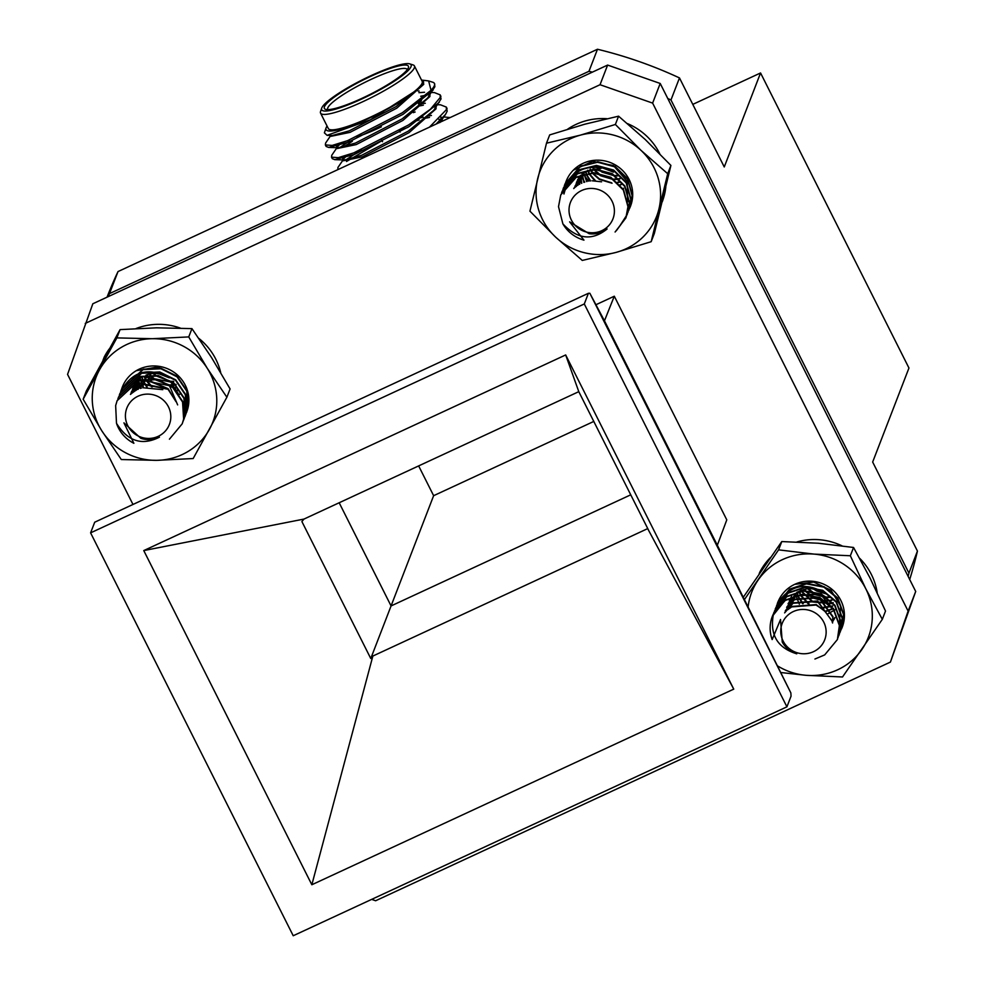 <?xml version="1.0" encoding="UTF-8"?>
<svg xmlns="http://www.w3.org/2000/svg" width="985" height="985" viewBox="0 0 985 985"><rect width="100%" height="100%" fill="white"/><g stroke="black" fill="none" stroke-linecap="round" stroke-linejoin="round"><path stroke-width="1.48" d="M834.689 618.211L832.226 622.015M841.424 629.095A34.512 33.428 -158.9 0 0 833.876 591.012A34.512 33.428 -158.9 0 0 794.76 584.327L813.733 582.073L830.983 590.237L840.71 606.231L839.257 624.478M797.05 592.194L803.723 589.584C810.113 587.885 816.269 588.562 822.216 591.603C804.326 581.987 789.416 585.89 777.473 603.312L777.854 602.266A34.512 33.428 -158.9 0 0 777.473 603.312M789.256 600.924L791.583 596.405M834.627 618.445L832.288 622.175M794.76 584.327A34.512 33.428 -158.9 0 0 777.854 602.278M777.337 665.761A62.523 60.565 -158.9 0 0 806.136 675.316A62.523 60.565 -158.9 0 0 861.912 649.447A62.523 60.565 -158.9 0 0 865.827 588.845A62.523 60.565 -158.9 0 0 813.967 554.099A62.523 60.565 -158.9 0 0 758.179 579.968A62.523 60.565 -158.9 0 0 748.107 607.068M780.686 672.509L806.136 675.316L842.52 676.978L882.314 619.331L865.827 588.845L850.35 555.762L813.967 554.099L778.581 549.852L781.782 541.565L743.256 597.304M778.581 549.852L744.401 599.631M882.314 619.331L885.515 611.045L870.026 577.961L853.552 547.475L818.166 543.227L781.782 541.565M850.35 555.762L853.552 547.475M877.192 592.711A62.523 60.565 -158.9 0 0 859.659 558.298M841.953 545.813A62.523 60.565 -158.9 0 0 796.89 541.959M770.43 557.535A62.523 60.565 -158.9 0 0 759.73 572.297L759.164 573.75M562.878 223.854C577.407 239.367 592.157 241.079 607.117 228.976A24.366 23.591 21.1 0 1 589.202 233.728L569.613 221.847L583.957 240.143A34.512 33.428 21.1 0 1 562.878 223.854L558.507 206.641L560.76 194.944L576.114 177.435L593.438 173.101L610.725 177.768L623.345 190.093L627.95 206.69L625.857 217.993L615.096 232.017M561.512 193.146L562.152 191.324L577.505 173.816L594.841 169.482L612.116 174.136L624.736 186.46L629.353 203.07L627.248 214.373L620.402 224.999M562.903 189.526L563.555 187.679L578.909 170.183L596.245 165.849L613.52 170.516L626.14 182.841L630.757 199.438L627.901 212.538M564.306 185.894L564.959 184.047L580.313 166.564L597.649 162.229L614.923 166.884L627.543 179.208L632.148 195.818L629.292 208.906M581.569 183.345L578.441 177.866M584.794 182.114L580.461 175.539M588.685 181.178L582.738 173.52M560.847 194.722L576.287 176.992L593.623 172.658L610.897 177.312L623.517 189.637L628.122 206.234L626.029 217.537L616.265 230.798M562.25 191.09L577.69 173.36L595.014 169.026L612.288 173.692L624.909 186.005L629.526 202.614L626.571 215.924M563.642 187.47L579.082 169.74L596.417 165.406L613.692 170.06L626.312 182.385L630.929 198.982L628.738 210.519M565.045 183.838L580.485 166.108L597.821 161.774L615.096 166.428L627.716 178.753L632.333 195.362L630.055 207.121M611.439 200.053A22.79 22.076 -158.9 0 0 580.485 191.102A22.79 22.076 -158.9 0 0 571.977 221.145A22.79 22.076 -158.9 0 0 602.943 230.096A22.79 22.076 -158.9 0 0 611.439 200.053M592.145 180.797L601.576 181.819M574.526 187.839L575.302 185.451L574.464 187.901M575.314 187.162L576.705 181.831L575.191 187.273M576.496 186.263L577.272 180.76M577.973 185.266L578.527 177.731M579.734 184.244L579.476 176.586M581.79 183.247L580.694 175.305M584.191 182.311L582.147 174M623.604 188.209L622.643 188.985M587.06 181.499L583.809 172.72M590.618 180.92L587.171 175.453M586.457 173.729L585.718 171.427M621.03 184.355L619.577 184.946M595.58 180.821L589.978 174.456M589.313 173.311L587.897 170.208M619.688 181.757L617.066 182.397M611.5 182.754L599.459 178.95L593.45 173.705M592.97 173.101L590.434 169.137M619.824 178.482L618.469 178.765M617.693 178.901L612.916 179.135L600.862 175.33L594.854 170.085M594.361 169.482L593.475 168.263M617.386 175.465L614.32 175.502M614.295 175.502L602.254 171.698L597.39 167.733M612.51 171.513L603.842 168.189M576.336 186.387L576.804 182.471M577.776 185.389L578.429 177.891M579.488 184.367L579.34 176.746M581.507 183.358L580.534 175.465M583.871 182.422L581.95 174.16M586.666 181.597L583.588 172.88M590.113 180.969L586.851 175.589M586.137 173.791L585.472 171.587M621.166 184.663L619.836 185.242M594.817 180.772L589.596 174.567M588.919 173.348L587.602 170.356M619.885 182.09L617.435 182.742M612.067 183.235L599.286 179.405L592.97 173.779M592.453 173.114L590.089 169.26M620.058 178.827L618.839 179.122M617.989 179.282L613.618 179.615M613.47 179.615L600.678 175.786L597.55 173.471M597.439 173.372L594.374 170.159M593.844 169.482L593.056 168.361M617.767 175.872L615.022 175.995M614.862 175.983L602.081 172.153L598.954 169.839M598.843 169.74L596.824 167.77M613.495 172.141L602.672 168.004M116.489 423.279C127.73 441.329 142.037 445.959 159.435 437.18A24.366 23.591 21.1 0 1 140.83 438.3L123.925 422.848L133.886 443.299A34.512 33.428 21.1 0 1 116.489 423.279L115.651 405.611L117.117 400.735L138.86 380.518L156.738 379.656L172.72 387.548L182.557 402.015L183.629 419.081L182.225 423.784L169.432 439.187M117.88 398.95L118.52 397.127L140.252 376.886L158.142 376.024L174.123 383.928L183.949 398.383L185.02 415.448L182.865 421.949M119.271 395.317L119.899 393.532L141.655 373.266L159.545 372.404L175.527 380.296L185.352 394.763L186.424 411.829L184.257 418.329M120.675 391.685L121.315 389.875L143.059 369.634L160.949 368.772L176.931 376.676L186.756 391.131L187.827 408.196L185.66 414.697M138.085 389.346L134.723 383.485M141.347 388.127L136.595 380.875M117.215 400.513L139.033 380.062L156.923 379.2L172.904 387.093L182.73 401.56L183.801 418.625L182.299 423.562M118.606 396.881L140.436 376.43L158.314 375.568L174.296 383.473L184.133 397.928L185.192 415.005L183.702 419.93M120.01 393.261L141.828 372.81L159.718 371.948L175.699 379.841L185.525 394.308L186.596 411.373L185.106 416.31M121.414 389.629L143.231 369.178L161.121 368.316L177.103 376.221L186.928 390.676L188 407.741L186.596 412.432M169.703 409.846A22.79 22.076 -158.9 0 0 141.077 395.059A22.79 22.076 -158.9 0 0 126.536 422.7A22.79 22.076 -158.9 0 0 155.162 437.488A22.79 22.076 -158.9 0 0 169.703 409.846M142.751 387.733L162.784 389.666M131.534 393.458L144.266 384.076L168.238 388.866L175.97 401.646M130.759 394.148L131.658 391.267M131.633 393.384L133.061 387.622M132.852 392.412L134.477 383.99M134.366 391.353L135.068 382.833M136.152 390.306L135.979 381.49M138.232 389.284L137.1 380.395M140.658 388.349L138.479 379.213M179.75 394.185L179.011 394.776M143.576 387.548L140.104 378.031M147.196 386.97L143.527 381.232M142.813 379.52L142 376.886M177.386 390.146L175.933 390.737M152.355 386.92L146.346 380.247M145.681 379.102L144.93 377.612M176.056 387.548L173.434 388.188M167.881 388.558L151.924 381.724L149.819 379.508M149.338 378.905L146.753 374.854M175.921 384.335L174.838 384.556M174.05 384.692L169.309 384.938L154.682 379.287M154.67 379.287L151.222 375.876M150.73 375.273L149.806 374.004M173.434 381.281L170.713 381.306L156.086 375.667L153.746 373.512M168.213 377.181L160.395 374.078M131.916 393.138L144.093 384.532L168.066 389.309L175.49 400.858M130.463 394.419L145.497 380.899L169.469 385.689L177.645 404.897M130.673 394.222L131.498 391.698L146.9 377.267L170.873 382.057L178.334 393.766M131.498 393.495L132.889 388.09L140.559 377.735M132.692 392.535L134.28 384.482M134.157 391.488L134.97 383.017M135.905 390.429L135.856 381.614M137.949 389.407L136.94 380.542M140.338 388.459L138.294 379.36M143.17 387.634L139.895 378.178M146.691 387.019L143.207 381.367M142.493 379.582L141.742 377.021M177.522 390.454L176.192 391.02M151.542 386.871L145.965 380.358M145.287 379.151L144.61 377.748M176.253 387.881L173.803 388.533M168.447 389.038L151.739 382.18L149.338 379.582M148.821 378.905L146.408 374.977M176.155 384.692L175.207 384.901M174.357 385.073L170.011 385.418M169.839 385.406L153.931 379.262M153.82 379.176L150.73 375.95M150.213 375.285L149.388 374.103M173.816 381.7L171.402 381.786M171.242 381.786L155.334 375.642M155.224 375.544L153.167 373.537M169.322 377.871L159.114 373.832M773.533 613.667C769.433 634.402 777.165 647.785 796.754 653.831A24.366 23.591 21.1 0 1 782.25 642.048L780.539 619.503L772.166 639.585A34.512 33.428 21.1 0 1 772.302 616.45A34.512 33.428 21.1 0 1 773.533 613.667L785.254 600.444L802.172 594.755L819.766 598.043L833.372 609.358L839.368 625.573L837.385 639.561L824.691 654.902L814.915 659.039M773.04 614.702L786.658 596.812L803.563 591.123L821.17 594.423L834.775 605.738L840.771 621.954L838.026 637.726M774.432 611.082L788.049 593.192L804.967 587.503L822.573 590.791L836.179 602.106L842.163 618.321L839.429 634.094M775.835 607.462L789.453 589.559L806.37 583.871L823.965 587.171L837.57 598.474L843.566 614.702L840.821 630.462M777.239 603.83L777.891 601.995M772.388 616.253L785.427 599.988L802.344 594.3L819.939 597.587L833.544 608.902L839.54 625.13L837.472 639.327M773.779 612.658L786.83 596.368L803.748 590.668L821.342 593.967L834.948 605.283L840.944 621.498L838.863 635.707M775.17 609.025L788.234 592.736L805.139 587.048L822.746 590.335L836.351 601.65L842.347 617.878L840.267 632.074M776.574 605.406L789.625 589.104L806.543 583.415L824.149 586.715L837.755 598.03L843.739 614.246L841.67 628.455M823.903 641.641A22.79 22.076 -158.9 0 0 813.302 611.845A22.79 22.076 -158.9 0 0 783.001 621.56A22.79 22.076 -158.9 0 0 793.602 651.368A22.79 22.076 -158.9 0 0 823.903 641.641M787.988 609.616L791.829 606.452L816.257 604.581L825.307 611.71M784.614 612.879L793.233 602.832L817.661 600.961L831.586 620.488M785.439 610.638L794.624 599.2L819.052 597.329L832.965 616.585L832.584 622.988M786.83 607.019L796.028 595.568L820.456 593.709L825.75 597.009M788.234 603.386L797.124 592.157M834.861 617.583L832.103 621.707M835.292 609.641L827.511 614.049M799.34 604.236L795.24 593.586M833.458 608.348L824.938 611.353M803.194 603.67L798.7 597.009M797.985 595.297L797.05 592.207M832.559 605.923L820.271 607.843M809.116 603.842L801.507 596.011M800.842 594.866L800.103 593.389M833.187 602.623L832.51 602.882M831.229 603.325L812.711 601.503L802.91 592.391M802.246 591.246L801.692 590.15M831.685 599.963L829.998 600.333M829.222 600.468L824.445 600.69L814.103 597.87L806.383 591.64M805.89 591.037L804.671 589.338M829.37 596.984L825.849 597.07M825.824 597.07L815.506 594.25L808.414 588.747M824.999 593.229L814.127 588.944M789.699 608.348L791.657 606.908L816.085 605.036L822.647 609.456M784.713 612.781L793.048 603.276L817.476 601.416L831.303 619.897M785.254 611.094L794.452 599.656L818.88 597.784L832.781 617.041L832.534 622.828M786.658 607.462L795.855 596.024L820.283 594.152L833.495 609.53M788.062 603.83L797.247 592.404L800.633 590.52M834.8 617.792L832.177 621.867M833.544 608.644L825.319 611.722M802.64 603.719L798.379 597.144M797.665 595.359L796.816 592.367M832.694 606.231L821.121 608.385M808.106 603.719L801.125 596.122M800.448 594.915L799.783 593.524M831.426 603.657L812.526 601.958L802.529 592.502M801.852 591.283L801.347 590.261M831.906 600.308L830.367 600.678M829.518 600.838L825.147 601.182M824.987 601.17L813.93 598.326L805.902 591.714M805.373 591.049L804.277 589.436M829.727 597.39L826.538 597.55M826.39 597.55L815.334 594.706L810.47 591.406M810.359 591.308L807.885 588.796M825.812 593.795L816.737 591.074L813.154 588.821M132.335 392.818L133.837 385.455M187.236 410.511A34.512 33.428 -158.9 0 0 175.65 373.487A34.512 33.428 -158.9 0 0 136.275 370.692L157.859 366.949L177.3 376.996M132.175 392.941L132.803 388.73L135.622 381.872M145.952 375.162C152.121 372.847 158.314 372.921 164.52 375.396C145.694 367.491 131.19 372.786 121.02 391.291L122.337 387.056M136.275 370.692A34.512 33.428 -158.9 0 0 122.325 387.093A34.512 33.428 -158.9 0 0 121.02 391.291M156.738 460.34A62.523 60.565 -158.9 0 0 209.522 429.189A62.523 60.565 -158.9 0 0 207.306 368.365A62.523 60.565 -158.9 0 0 152.306 338.705A62.523 60.565 -158.9 0 0 99.51 369.855A62.523 60.565 -158.9 0 0 101.726 430.679A62.523 60.565 -158.9 0 0 156.738 460.34L193.171 458.542L226.882 397.226L230.084 388.94L211.504 357.493L191.94 328.621L156.504 327.82L120.071 329.618L86.36 390.934L83.159 399.221L101.726 430.679L121.303 459.539L156.738 460.34M226.882 397.226L207.306 368.365L188.738 336.919L152.306 338.705L116.87 337.904L120.071 329.618M116.87 337.904L83.159 399.221M188.738 336.919L191.94 328.621M576.213 186.473L577.702 179.529M629.255 209.054A34.512 33.428 -158.9 0 0 617.841 166.527A34.512 33.428 -158.9 0 0 573.307 170.196L592.539 161.318L613.446 165.578L627.273 181.425L627.593 201.876M573.726 188.578L584.413 172.313L602.34 167.955C581.926 164.864 569.133 173.545 563.962 194.02L566.166 181.203M576.065 186.584L577.604 179.762M573.307 170.196A34.512 33.428 -158.9 0 0 566.129 181.314A34.512 33.428 -158.9 0 0 563.962 194.02M616.216 252.369A62.523 60.565 -158.9 0 0 658.928 209.005A62.523 60.565 -158.9 0 0 641.038 150.385A62.523 60.565 -158.9 0 0 580.436 135.13A62.523 60.565 -158.9 0 0 537.724 178.482A62.523 60.565 -158.9 0 0 555.614 237.102A62.523 60.565 -158.9 0 0 616.216 252.369L651.159 241.707L654.36 233.42L670.908 165.431L645.237 139.513L618.58 116.181L584.634 124.245L549.692 134.908L546.49 143.194L529.942 211.172L555.614 237.102L582.27 260.434L616.216 252.369M651.159 241.707L667.707 173.717L670.908 165.431M667.707 173.717L641.038 150.385L615.379 124.467L618.58 116.181M615.379 124.467L580.436 135.13L546.49 143.194M220.689 372.527A62.523 60.565 -158.9 0 0 198.847 338.397M180.366 328.103A62.523 60.565 -158.9 0 0 136.078 328.534M109.286 348.899A62.523 60.565 -158.9 0 0 104.201 357.112L102.932 360.399M662.228 201.851A62.523 60.565 -158.9 0 0 665.798 187.064M659.79 153.795A62.523 60.565 -158.9 0 0 627.457 123.605M606.895 118.705A62.523 60.565 -158.9 0 0 567.655 129.158M909.697 579.525A425.68 412.309 -158.9 0 0 917.441 551.071L872.661 462.027L908.958 368.021L760.555 72.964L692.787 104.385M760.555 72.964L724.258 166.97L679.478 77.926L670.97 99.965L908.933 573.11A425.68 412.309 21.1 0 1 908.145 576.434M670.97 99.965A425.68 412.309 -158.9 0 0 667.768 98.5M592.391 72.139A425.68 412.309 -158.9 0 0 588.968 71.302L109.495 293.616A425.68 412.309 21.1 0 0 108.055 296.707M418.65 465.905L433.634 495.689L391.07 605.935L339.172 502.756L391.07 605.935L630.769 494.802L391.07 605.935L370.766 658.509L372.859 656.047L647.674 528.625L648.352 529.782L578.786 391.661L303.983 519.07L143.761 550.578L311.839 884.752L733.751 689.131L647.674 528.625M679.478 77.926A425.68 412.309 -158.9 0 0 597.476 49.25L118.015 271.565A425.68 412.309 -158.9 0 0 107.033 297.187M908.933 573.11L917.441 551.071M118.015 271.565L109.495 293.616M588.968 71.302L597.476 49.25M593.856 421.408L433.634 495.689M421.642 85.535L395.982 106.663L349.281 130.833L332.277 135.511L327.069 135.339L324.373 132.827L326.097 127.853A55.025 9.345 -26.7 0 0 360.879 121.881A55.025 9.345 -26.7 0 0 418.477 89.007L370.483 119.739L327.069 135.339M418.132 91.137L419.167 91.002M428.931 92.615L429.226 94.634M434.557 83.787L434.877 86.717L427.564 98.094L402.139 118.889L355.425 143.071L338.434 147.75L328.608 147.43L326.133 146.445L326.035 145.546M336.451 146.125L337.744 144.019M422.577 103.659L425.323 103.228M435.075 104.853L435.37 106.86M440.418 95.68L441.021 98.956L433.72 110.332L408.295 131.128L361.581 155.298L344.59 159.976L334.765 159.656L332.29 158.683L332.179 157.772M342.608 158.363L343.9 156.246M418.428 118.446L423.168 117.117M428.734 115.885L431.467 115.467M441.231 117.08L441.526 119.099M433.166 90.017L403.16 114.26L348.394 142.16L328.608 147.43M420.706 96.259L429.238 94.511M439.322 102.255L409.304 126.486L354.551 154.386L334.765 159.656M343.433 147.024L352.347 141.274M413.306 112.635L415.141 112.007M432.686 107.193L435.395 106.749M446.574 107.907L447.178 111.182L445.479 114.482L436.023 124.11M346.498 161.478L382.008 140.658M438.842 119.431L441.551 118.976M421.383 79.797L423.045 80.905L422.971 82.814L418.477 89.007M428.894 81.016L432.772 82.235A62.523 10.626 153.3 0 1 434.422 83.454A62.523 10.626 153.3 0 1 431.024 90.288L428.635 80.93L422.306 80.154M431.024 90.288L402.385 112.721L347.631 140.633L332.142 145.435L325.358 144.918L325.616 143.034L330.738 135.536M431.455 92.492L434.36 92.578L440.16 94.856L440.258 97.429L430.494 109.163L408.541 124.96L353.775 152.86L338.298 157.662L331.514 157.157L331.76 155.273L336.895 147.775M339.579 147.713L349.552 140.99M437.611 104.718L440.517 104.816L446.316 107.094L446.402 109.655L429.448 127.163M337.83 169.642L337.917 167.499L343.051 160.001M345.723 159.939L361.446 149.769M399.442 130.783L408.073 127.262M443.767 116.956L450.133 117.572M423.205 81.484L423.747 84.341L396.758 108.19L350.044 132.359L331.12 136.287L330.344 134.748M418.908 92.676L424.547 92.258M428.487 93.07L429.263 93.624M429.94 94.683L429.891 96.567L402.902 120.429L356.201 144.598L337.276 148.513L336.501 146.987M337.855 146.383L341.302 142.887M420.152 105.838L423.341 105.186M434.631 105.309L435.419 105.851M436.084 106.909L436.047 108.806L409.058 132.655L362.357 156.824L343.42 160.752L342.657 159.213M343.396 159.792L344.011 158.622M344.676 157.772L347.459 155.125M413.491 121.783L419.191 119.973M426.308 118.077L429.497 117.424M440.787 117.535L441.575 118.089M442.24 119.148L442.13 121.278M409.748 63.877L413.023 64.911A52.525 8.927 153.3 0 1 414.414 65.921A52.525 8.927 153.3 0 1 414.353 67.805A52.525 8.927 153.3 0 1 367.146 99.645A52.525 8.927 153.3 0 1 320.568 113.127A52.525 8.927 153.3 0 1 320.581 111.403L321.701 108.153A50.026 8.496 -26.7 0 0 362.172 98.808A50.026 8.496 -26.7 0 0 411.016 66.635A50.026 8.496 -26.7 0 0 409.748 63.877A50.026 8.496 -26.7 0 0 362.566 79.736A50.026 8.496 -26.7 0 0 321.701 108.153M408.332 67.879A47.021 7.991 153.3 0 1 369.72 94.585A47.021 7.991 153.3 0 1 325.629 109.372A47.021 7.991 153.3 0 1 362.788 80.191A47.021 7.991 153.3 0 1 408.381 67.743A47.021 7.991 153.3 0 1 408.332 67.879M407.31 69.627A44.522 7.56 -26.7 0 0 407.261 69.529A44.522 7.56 -26.7 0 0 364.093 82.765A44.522 7.56 -26.7 0 0 327.722 109.532A44.522 7.56 -26.7 0 0 327.771 109.63M421.789 99.079A44.522 7.56 153.3 0 1 421.654 99.608A44.522 7.56 153.3 0 1 421.605 99.731A44.522 7.56 153.3 0 1 418.403 103.856M381.38 126.831A44.522 7.56 153.3 0 1 356.865 136.853M347.988 140.498L349.847 141.077A39.523 6.71 -26.7 0 0 350.734 141.249M327.069 126.055A55.025 9.345 -26.7 0 0 326.097 127.853M320.568 113.127L328.325 128.542A52.525 8.927 -26.7 0 0 374.891 115.06A52.525 8.927 -26.7 0 0 422.097 83.208A52.525 8.927 -26.7 0 0 422.171 81.336L414.414 65.921M371.665 899.379L375.63 900.758L890.415 662.08L908.121 611.106L652.624 103.105L600.037 84.722L607.622 65.072L92.836 303.762L67.559 374.386L132.975 504.455M607.622 65.072L660.209 83.466L652.624 103.105M908.121 611.106L915.705 591.456L660.209 83.466M915.705 591.456L890.415 662.08M303.983 519.07L301.89 521.545L370.766 658.509M372.859 656.047L311.839 884.752M733.751 689.131L565.673 354.945L578.786 391.661M584.29 303.959L90.595 532.86L293.222 935.75L786.916 706.836L584.29 303.959L588.402 293.296L589.843 293.259L790.869 692.935L791.041 696.186L786.916 706.836M143.761 550.578L565.673 354.945M589.843 293.259L604.458 320.815L614.295 296.214L595.925 304.734M614.295 296.214L726.782 519.858L717.326 545.234L604.458 320.815M588.402 293.296L94.708 522.21L90.595 532.86M790.869 692.935L717.326 545.234M600.037 84.722L85.252 323.412M400.082 132.064L399.307 130.525M382.525 141.692L381.761 140.166M421.42 85.867L421.839 85.252M439.876 122.559L445.479 114.482M423.636 82.087L423.045 80.905M442.093 118.791L441.329 117.252M420.829 101.997L421.654 99.608M325.358 144.918L326.133 146.445M331.514 157.157L332.29 158.683M434.422 83.454L434.779 84.144M440.16 94.856L440.923 96.382M446.316 107.082L447.079 108.609"/></g></svg>
